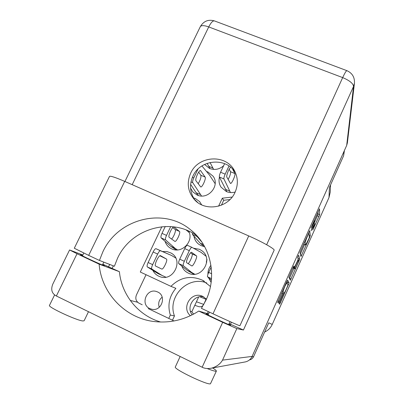 <?xml version="1.0" encoding="UTF-8"?>
<svg xmlns="http://www.w3.org/2000/svg" width="404" height="404" viewBox="0 0 404 404"><rect width="100%" height="100%" fill="white"/><g stroke="black" fill="none" stroke-linecap="round" stroke-linejoin="round"><path stroke-width="0.61" d="M192.183 314.842C185.8 306.934 194.364 294.016 203.954 297.006M206.459 299.091L202.136 296.112C191.072 291.264 181.037 307.954 190.415 315.706M159.252 307.298C157.964 303.278 158.939 299.894 162.176 297.152M149.823 308.6C140.097 304.454 146.586 288.017 156.505 291.531L157.651 291.976C166.923 295.789 161.666 311.651 151.864 309.272L149.823 308.6M284.017 292.663L284.214 292.935C284.537 293.349 288.284 284.941 287.911 284.633L286.86 282.775L284.714 286.653L283.058 291.319L283.356 291.739L282.744 293.456L279.164 301.455L278.346 302.934L277.659 302.253L286.8 281.492L287.608 280.053L289.133 282.946L280.411 302.763L279.624 304.207L279.088 303.672L284.012 292.658M298.157 256.141L297.703 257.409L298.172 259.08L297.536 260.853L294.435 267.453L293.9 265.978L293.117 267.387L288.86 277.25L290.34 280.27L299.763 259.196L298.692 255.177L298.157 256.141M210.939 265.307C208.858 267.938 207.853 270.927 207.934 274.271M208.509 277.674L211.135 282.391M152.869 270.397C154.161 272.993 156.111 274.917 158.711 276.164L159.343 276.437C173.17 282.679 184.355 259.944 170.963 253L166.877 251.525L162.63 251.535M165.029 241.309C165.973 244.238 167.736 246.516 170.326 248.142L171.619 248.824C181.84 254.106 194.268 241.102 188.633 231.058M201.631 204.818L199.556 201.556L195.369 198.526L193.526 197.894M190.587 188.148L192.814 191.895L197.046 194.97C207.878 200.333 220.342 185.82 213.15 176.275L207.909 171.968L206.5 171.468M204.55 164.443L209.57 168.448C214.711 170.326 219.397 169.417 223.644 165.721M205.697 255.621L205.146 255.535M192.885 273.609L193.263 274.245M181.795 266.034C182.962 269.094 184.992 271.382 187.87 272.897L188.299 273.104C201.515 279.942 214.029 258.898 201.732 250.652L199.419 249.288L193.471 248.202M203.853 246.278L203.944 246.531M193.94 236.123C194.47 239.395 196.026 242.067 198.596 244.127L201.121 245.647L204.641 246.642M226.588 191.314L226.558 191.632M219.458 177.139C218.549 180.739 219.079 184.078 221.054 187.158L226.376 191.557C229.219 192.738 232.154 192.895 235.178 192.031M330.553 184.906L330.219 192.279L329.002 197.516L272.251 324.412L268.761 322.831L253.631 356.611C252.803 358.338 251.475 359.429 249.647 359.883L249.647 359.883M272.251 324.412C270.635 327.897 268.099 330.437 264.64 332.032M196.44 301.773L203.722 304.399L206.055 299.344L206.363 299.314M203.722 304.399C202.631 306.358 201.015 307.116 198.874 306.671L198.632 306.591M199.96 296.738L200.389 296.693M193.536 314.14L191.86 311.671L198.667 296.97M344.44 150.424L343.607 155.767L344.097 151.197M329.002 197.516L329.391 187.507L343.607 155.767M299.96 252.48L300.96 256.55L309.656 237.416L310.302 235.648L309.716 230.659L299.96 252.48M312.782 229.967L319.675 214.701L319.508 208.792L310.873 228.058L314.62 220.877L311.146 230.734L314.812 223.69L312.782 229.967M232.154 197.061L222.311 198.197L218.589 206.171M161.863 226.715L140.294 272.033L170.937 286.35C180.229 277.2 190.744 275.154 202.475 280.209L210.454 286.502M170.937 286.35L175.871 288.335C169.226 296.253 167.377 305.156 170.321 315.054L168.751 318.418M146.041 274.715L136.416 294.996C135.108 298.596 136.017 301.359 139.148 303.283L142.213 304.747M314.393 222.685L318.115 214.039L318.029 211.797M300.344 254.05L304.586 244.582M308.868 238.714L309.318 237.476L308.782 233.194L308.262 234.098L305.121 242.259L305.621 245.031L308.868 238.714M305.621 245.031L304.04 244.344L303.848 243.435M293.895 268.448L289.532 278.194L291.097 278.896M297.788 257.055L298.197 258.504L299.763 259.196M294.95 268.897L294.971 268.923C295.284 269.332 298.909 261.161 298.627 260.681L298.369 259.792L295.294 266.352L294.662 268.099L294.95 268.897L293.37 268.195L294.971 268.923M293.37 268.195L293.092 267.448M298.117 258.873L298.197 258.504M287.204 283.371L287.562 282.245L286.961 281.139M172.478 320.2L174.467 315.933C166.983 296.682 188.017 275.291 206.767 282.957M174.467 315.933L170.321 315.054M207.257 313.56L208.353 311.605M199.778 296.758L206.055 299.344M190.446 311.282L191.86 311.671M229.957 199.556L223.715 200.278L221.412 205.212M223.715 200.278L222.311 198.197M212.999 313.787L248.733 235.931C262.348 241.88 275.174 249.162 274.119 250.227L239.925 325.71C240.269 326.23 226.639 320.205 212.999 313.787L201.409 308.343L206.01 300.096C217.483 275.972 210.666 245.789 191.092 230.224C164.009 206.808 117.918 218.519 102.798 251.955L99.434 260.439L88.673 255.384L124.705 181.391C115.483 177.401 110.418 175.735 109.514 176.397L74.291 248.238L88.673 255.384M196.98 235.84C171.276 216.786 130.992 228.452 117.498 258.328L114.383 266.256L99.434 260.439M212.59 367.963C215.231 369.589 216.493 370.63 216.377 371.084L210.454 383.78C207.737 385.502 173.084 368.862 175.336 366.938L180.159 356.485M216.377 371.084L216.145 371.236C215.1 371.387 212.115 370.488 207.191 368.534M88.491 311.696L84.123 320.766L82.926 320.958C76.997 320.675 47.505 306.949 49.475 305.389L54.611 294.9M228.836 324.185L230.684 325.326C229.245 325.139 205.227 313.898 206.141 313.842L208.277 314.61M102.581 264.701L104.49 265.781L103.783 265.579C100.051 264.251 79.694 254.793 80.502 254.762L82.598 255.52M235.057 192.289C238.239 184.976 238.092 177.876 234.618 170.988C226.296 153.773 198.223 155.399 190.627 173.281C186.552 182.926 187.804 191.678 194.385 199.541C205.106 212.07 228.401 208.015 235.057 192.289M195.066 200.248C189.915 192.758 189.183 184.754 192.875 176.23C200.172 159.095 226.821 156.969 235.598 173.058M82.845 255.005L69.574 249.97L77.043 253.742L56.368 296.001L202.167 367.241L222.665 322.336L198.743 311.065L208.585 313.948M222.665 322.336L236.835 328.583L243.43 330.028L229.083 323.644M346.683 145.43L353.545 86.436L354.454 83.138L347.389 142.839L346.683 145.43L252.096 356.419C250.738 359.262 248.566 361.08 245.571 361.868L244.652 362.034M160.661 322.018C138.183 315.575 121.538 294.804 119.402 271.69L102.808 264.231M108.494 266.908L109.691 264.428M112.166 268.286L113.337 265.847M174.058 320.958L148.243 308.616M137.643 302.243L130.255 300.44M119.402 271.69L99.126 264.145L77.043 253.742M99.126 264.145C101.49 293.314 125.376 318.645 155 321.629C170.564 323.215 185.143 319.695 198.743 311.065M56.368 296.001C51.828 293.587 50.631 289.643 52.783 284.158L69.574 249.97M236.835 328.583L222.533 360.121C220.251 364.024 216.6 366.701 211.585 368.15C207.939 368.877 204.803 368.574 202.167 367.241M248.733 235.931L124.705 181.391M226.861 191.754L219.402 177.023C219.175 176.134 219.569 174.533 220.584 172.23L224.619 163.65M229.214 169.22L230.527 171.715C230.79 173.367 230.002 175.947 228.159 179.462M230.467 192.551L223.962 178.962C223.745 178.073 224.149 176.477 225.169 174.169L228.987 166.019M232.643 169.15L234.876 173.548C235.79 174.892 231.613 184.249 230.467 183.431L226.856 177.154C226.038 176.139 228.8 168.857 230.613 167.246M225.316 189.259L229.593 191.092M204.207 246.576L200.142 243.127L192.445 234.431L192.415 232.967M201.914 242.148L197.011 236.476L196.889 235.774M200.142 243.127L203.49 244.632M194.006 274.245L187.36 270.473L178.75 263.605C178.371 263.004 178.699 261.529 179.74 259.181L184.714 248.596C185.835 246.339 186.709 245.238 187.34 245.289L191.885 247.339M190.627 252.823L192.087 253.863C193.223 254.374 190.072 262.156 188.133 263.64M206.722 262.358L206.313 262.06L206.772 259.989M194.718 274.2L191.648 272.447L183.32 265.701C182.956 265.11 183.295 263.635 184.335 261.282L189.304 250.677C190.425 248.415 191.294 247.309 191.905 247.349L201.03 252.328L205.909 256.131M186.764 262.792C185.229 262.186 190.254 251.333 191.597 252.343L196.445 255.843C197.809 256.515 193.031 266.812 191.779 265.903L186.764 262.792M187.36 270.473L191.648 272.447M207.045 260.009L206.959 259.575M210.1 168.655L207.106 163.357M213.635 169.402L210.055 162.494M208.58 166.251L212.792 168.029M198.384 195.46L196.097 192.673L190.632 184.355M198.647 172.16L200.854 175.265C201.258 177.26 200.369 180.068 198.192 183.694M201.919 165.933L209.479 175.063L215.165 183.694M201.505 195.985L192.738 182.659C192.42 181.79 192.764 180.209 193.784 177.912L197.96 169.104M195.996 180.815C194.657 179.502 199.101 169.599 200.576 170.609L205.141 177.093C206.333 178.417 202.081 187.84 200.707 186.916L195.996 180.815M196.097 192.673L200.313 194.496M194.369 199.263L197.798 202.566M176.179 249.919L170.746 246.309L161.1 237.875C160.666 237.193 160.964 235.689 161.994 233.366L165.266 226.477M172.791 227.609L175.184 229.512C176.366 230.164 173.654 237.279 171.564 239.022M186.234 230.043L189.299 232.669M177.477 249.909L174.972 248.228L165.6 239.91C165.175 239.234 165.483 237.734 166.514 235.406L170.71 226.558M169.226 237.345C167.539 236.507 172.442 225.937 174.008 227.033L179.477 231.436C180.977 232.325 176.311 242.36 174.851 241.37L169.226 237.345M170.746 246.309L174.972 248.228M165.827 277.164L157.883 273.538L147.309 266.913C146.819 266.327 147.096 264.867 148.132 262.529L153.136 251.995C154.288 249.728 155.232 248.627 155.969 248.682L171.554 255.474L175.7 257.989M159.878 255.782L166.448 259.03C168.114 259.676 163.226 270.034 161.721 269.029L155.616 266.064C153.762 265.463 158.913 254.55 160.514 255.681L166.448 259.03M162.11 275.503L151.808 269.003C151.333 268.423 151.616 266.963 152.656 264.625L157.661 254.071C158.812 251.798 159.747 250.692 160.464 250.743L171.554 255.474M211.383 280.235L207.54 276.811C207.262 276.255 207.646 274.786 208.691 272.417L211.186 267.034M251.894 356.838L253.631 356.611M318.115 214.039L319.675 214.701M317.458 215.842L319.014 216.504M309.02 235.098L310.302 235.648M309.292 237.259L309.656 237.416M300.51 254.722L301.682 255.232M304.5 241.986L305.121 242.259M304.01 244.284L305.586 244.97M298.632 260.696L299.137 260.923M293.319 266.953L294.43 267.443L293.319 266.958M293.107 267.413L294.662 268.099M282.507 291.072L283.058 291.319M282.401 291.304L283.356 291.739M281.659 292.961L282.744 293.456M278.078 300.96L279.164 301.455M287.562 282.245L289.133 282.946M287.704 284.259L288.527 284.633M279.523 302.359L280.411 302.763M266.645 244.733L342.673 77.598L208.732 26.927L132.184 184.678M230.452 324.286L231.396 322.215M222.533 360.121L252.096 356.419M354.454 83.138C354.757 77.225 352.253 73.073 346.94 70.68C346.238 70.675 344.814 72.978 342.673 77.598C349.556 80.507 353.177 83.451 353.545 86.436L243.43 330.028M200.313 26.669C201.323 25.215 204.131 25.3 208.732 26.927C210.954 22.563 212.868 20.564 214.468 20.917C208.333 19.165 203.611 21.084 200.313 26.669L124.927 181.487M220.584 172.23L225.169 174.169M219.402 177.023L223.962 178.962M230.527 171.715L234.876 173.548M192.445 234.431L197.011 236.476M179.74 259.181L184.335 261.282M178.75 263.605L183.32 265.701M184.714 248.596L189.304 250.677M192.087 253.863L196.445 255.843M192.39 177.316L193.784 177.912M190.991 181.906L192.738 182.659M200.318 170.579L200.758 170.766M200.854 175.265L205.141 177.093M161.994 233.366L166.514 235.406M161.1 237.875L165.6 239.91M175.184 229.512L179.477 231.436M148.132 262.529L152.656 264.625M147.309 266.913L151.808 269.003M153.136 251.995L157.661 254.071M155.969 248.682L160.464 250.743M208.691 272.417L211.651 273.771M207.54 276.811L211.514 278.634M202.136 296.112L202.904 296.44M156.505 291.531L156.974 291.688M286.33 282.537L286.86 282.775M202.379 251.167L201.732 250.652M213.433 176.715L213.15 176.275M199.95 202.02L199.556 201.556M171.574 253.379L170.963 253M314.145 223.407L314.812 223.69M314.065 220.64L314.62 220.877M308.499 233.063L308.772 233.179M298.031 259.641L298.369 259.792M204.207 281.174L202.475 280.209M194.794 305.328L198.874 306.671M194.289 233.063L191.092 230.224M235.158 172.064L234.618 170.988M83.79 253.071L82.431 255.853M209.429 312.11L208.111 314.979M230.012 321.599L228.669 324.558M103.818 262.146L102.419 265.034M245.571 361.868L211.585 368.15M346.94 70.68L214.468 20.917M187.34 245.289L191.905 247.349"/></g></svg>
